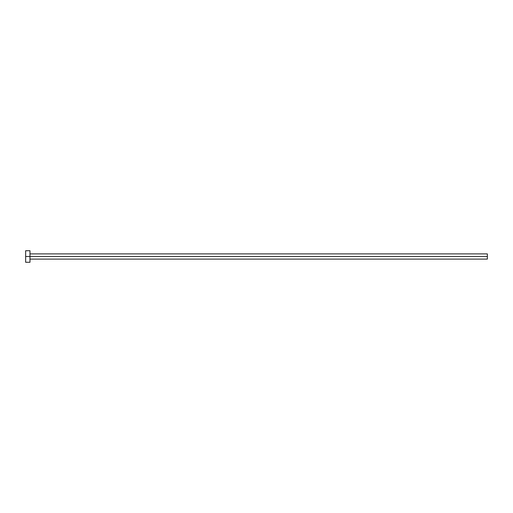 <?xml version="1.0" encoding="UTF-8"?>
<svg xmlns="http://www.w3.org/2000/svg" width="513" height="513" viewBox="0 0 513 513"><rect width="100%" height="100%" fill="white"/><g stroke="black" fill="none" stroke-linecap="round" stroke-linejoin="round"><path stroke-width="0.77" d="M25.65 262.271L25.65 250.729L25.65 256.5L487.35 256.5L487.35 259.097L487.35 256.5L25.65 256.5L25.65 262.271L29.978 262.271L29.978 250.729L29.978 262.271M487.35 256.5L487.35 253.903L487.35 256.5M29.978 259.097L487.35 259.097M25.65 250.729L29.978 250.729M29.978 253.903L487.35 253.903"/></g></svg>
